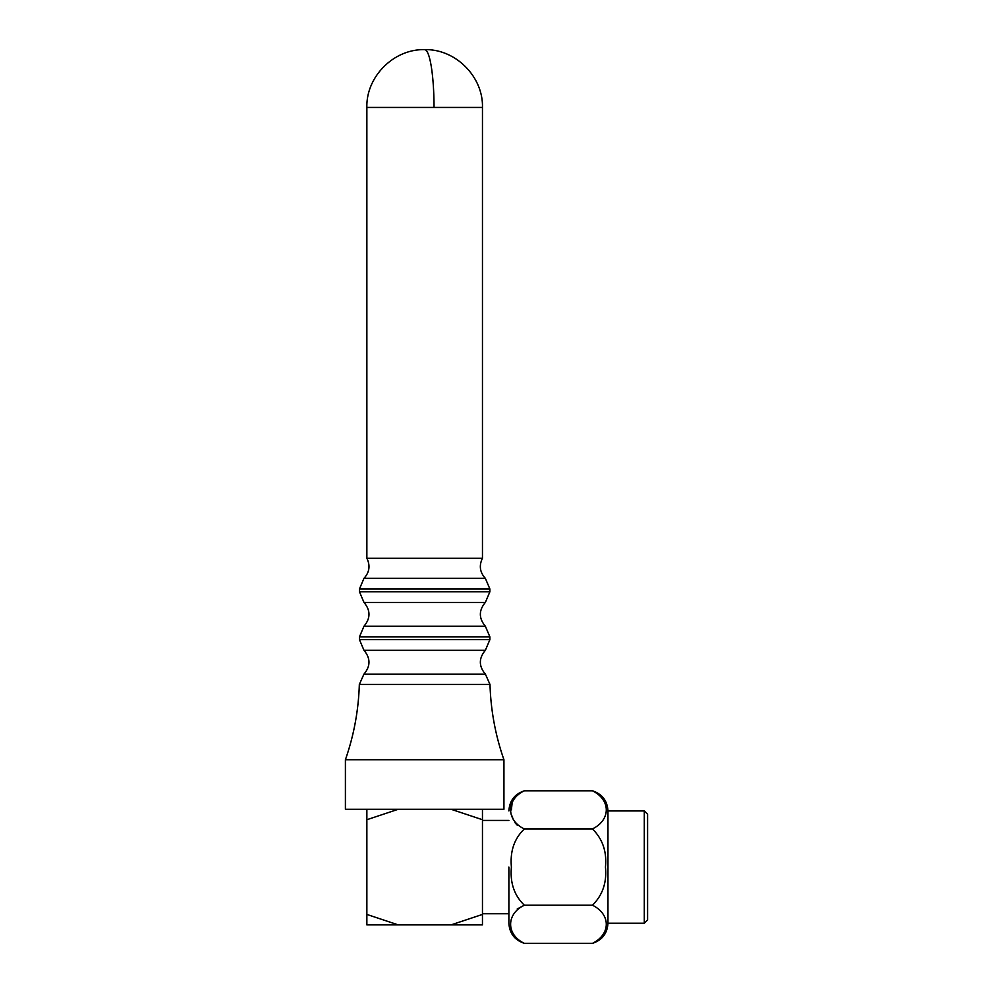 <?xml version="1.0" encoding="UTF-8"?>
<svg xmlns="http://www.w3.org/2000/svg" width="993" height="993" viewBox="0 0 993 993"><rect width="100%" height="100%" fill="white"/><g stroke="black" fill="none" stroke-linecap="round" stroke-linejoin="round"><path stroke-width="1.49" d="M366.864 558.265L482.461 558.265L482.461 107.443L366.864 107.443L366.864 558.265C370.451 565.6 369.483 572.291 363.984 578.323L485.354 578.323C479.842 572.291 478.887 565.6 482.461 558.265M345.403 759.732L345.403 809.283L503.935 809.283L503.935 759.732L345.403 759.732C353.905 735.366 358.547 710.28 359.329 684.475L489.996 684.475L485.403 674.16L363.922 674.16C370.625 666.229 370.65 658.285 363.984 650.328L485.354 650.328L489.897 639.629L359.441 639.629L363.984 650.328M508.888 867.075L508.888 923.217L508.888 867.075M511.395 867.224L511.395 867.075C509.955 882.851 514.287 895.562 524.391 905.219C506.02 913.783 506.033 934.785 524.391 943.35C514.697 940.135 509.521 933.42 508.888 923.217M517.229 908.967L524.391 905.219L592.461 905.219C610.881 914.33 610.894 934.227 592.461 943.35L524.391 943.35M644.296 810.933L644.296 923.217L647.597 919.915L647.597 814.235L644.296 810.933L607.964 810.933L607.964 923.217C607.331 933.42 602.168 940.135 592.461 943.35M592.461 828.944L524.391 828.944C506.033 820.379 506.02 799.377 524.391 790.8L592.461 790.8C610.881 799.924 610.894 819.821 592.461 828.944C602.639 839.048 606.971 851.758 605.457 867.075C606.959 882.417 602.627 895.14 592.461 905.219M524.391 828.944C514.287 838.564 509.955 851.274 511.395 867.075M517.229 825.183L514.957 822.663M513.53 820.28L512.053 816.072M511.395 809.866L512.053 803.672M513.53 799.464L514.957 797.081M482.461 924.88L451.083 924.88L482.461 924.88L482.461 809.283M482.461 914.429L451.083 924.88L366.864 924.88L398.243 924.88L366.864 914.429L366.864 924.88M482.461 819.721L451.083 809.283M398.243 809.283L366.864 819.721L366.864 914.429M366.864 809.283L366.864 819.721M434.028 107.443A57.793 9.371 -90 0 0 424.669 49.65C393.836 48.794 366.007 76.66 366.864 107.443M363.984 578.323L359.441 589.023L489.897 589.023L485.354 578.323M359.441 589.023L359.441 591.741L489.897 591.741L485.354 602.441L363.984 602.441C370.637 610.36 370.637 618.291 363.984 626.211L485.354 626.211C478.7 618.291 478.7 610.36 485.354 602.441M363.984 626.211L359.441 636.91L489.897 636.91L485.354 626.211M489.897 589.023L489.897 591.741M489.897 636.91L489.897 639.629M424.669 49.65C455.489 48.794 483.318 76.66 482.461 107.443M359.441 591.741L363.984 602.441M359.441 636.91L359.441 639.629M485.403 674.16C478.7 666.229 478.676 658.285 485.354 650.328M359.329 684.475L363.922 674.16M503.935 759.732C495.42 735.366 490.778 710.28 489.996 684.475M508.888 820.429L482.461 820.429M644.296 923.217L607.964 923.217M592.461 790.8C602.168 794.015 607.331 800.73 607.964 810.933M524.391 790.8C514.697 794.015 509.521 800.73 508.888 810.933M508.888 913.734L482.461 913.734"/></g></svg>
